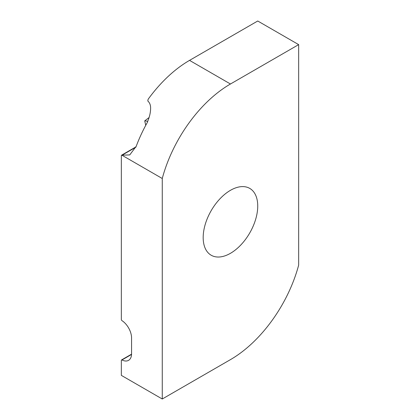 <?xml version="1.0" encoding="UTF-8"?>
<svg xmlns="http://www.w3.org/2000/svg" width="420" height="420" viewBox="0 0 420 420"><rect width="100%" height="100%" fill="white"/><g stroke="black" fill="none" stroke-linecap="round" stroke-linejoin="round"><path stroke-width="0.63" d="M147.646 121.401C149.615 116.781 150.607 112.34 150.612 108.077C150.633 105.047 149.693 102.685 147.798 100.989L148.118 99.278A102.648 59.262 -60 0 1 189.541 60.375L257.738 21L298.657 44.625L298.657 265.125A102.648 59.262 -60 0 1 230.459 359.625L162.262 399L121.343 375.375L121.343 360.386A0.966 0.557 60 0 1 121.543 359.945A0.966 0.557 60 0 1 121.979 359.971A14.469 8.353 -120 0 0 128.573 360.344A14.469 8.353 -120 0 0 131.57 353.719L131.57 337.969A14.469 8.353 -120 0 0 121.979 320.644A0.966 0.557 60 0 1 121.343 319.489L121.343 155.636A0.966 0.557 60 0 1 121.543 155.195A0.966 0.557 60 0 1 121.853 155.169L129.743 154.917L136.222 146.281A102.648 59.262 120 0 1 147.714 121.737L147.63 121.438C145.635 120.834 144.674 120.687 144.748 120.992M149.063 117.553L144.722 120.876L145.735 125.328M121.853 155.169L162.262 178.5A102.648 59.262 -60 0 1 230.459 84L298.657 44.625M162.262 399L162.262 178.5M203.18 237.562A38.577 22.276 -60 0 1 220.022 198.739A38.577 22.276 -60 0 1 249.748 188.402A38.577 22.276 -60 0 1 249.748 232.948A38.577 22.276 -60 0 1 211.171 255.224A38.577 22.276 -60 0 1 203.18 237.562M121.979 359.971L131.549 354.443M189.541 60.375L230.459 84M121.989 155.216L135.854 147.21M121.543 359.945L131.565 354.16M121.543 155.195L136.007 146.848"/></g></svg>
